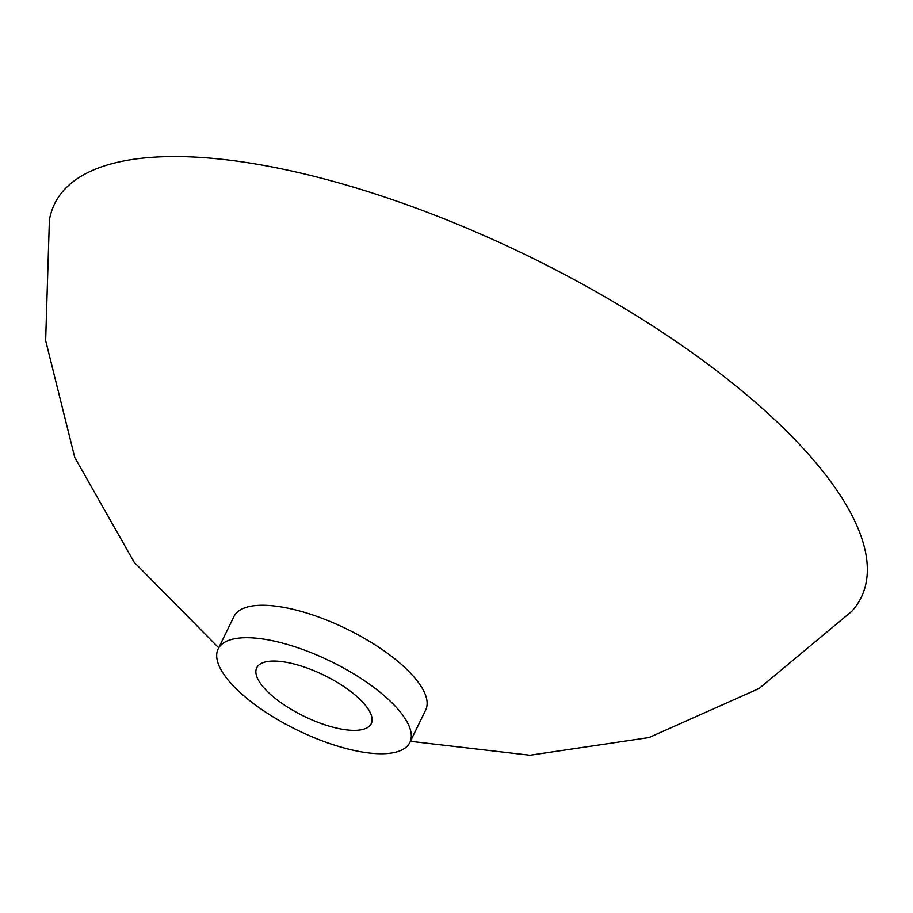 <?xml version="1.0" encoding="UTF-8"?>
<svg xmlns="http://www.w3.org/2000/svg" width="913" height="913" viewBox="0 0 913 913"><rect width="100%" height="100%" fill="white"/><g stroke="black" fill="none" stroke-linecap="round" stroke-linejoin="round"><path stroke-width="1.37" d="M410.416 741.31L529.928 755.234L649.029 737.556L759.068 688.505L851.681 611.402A448.762 160.825 -154 0 0 731.416 382.342A448.762 160.825 -154 0 0 303.961 173.847A448.762 160.825 -154 0 0 49.393 220.124M218.127 648.972L233.968 616.503A106.65 38.22 26 0 1 298.003 610.546A106.65 38.22 26 0 1 394.827 658.901A106.65 38.22 26 0 1 425.675 710.006L409.846 742.474A106.65 38.22 26 0 1 297.227 730.08A106.65 38.22 26 0 1 218.127 648.972A106.65 38.22 26 0 1 282.163 643.014A106.65 38.22 26 0 1 378.986 691.369A106.65 38.22 26 0 1 409.846 742.474M275.155 698.331A63.716 22.836 26 0 1 256.724 667.791A63.716 22.836 26 0 1 323.989 675.198A63.716 22.836 26 0 1 371.249 723.655A63.716 22.836 26 0 1 332.994 727.216A63.716 22.836 26 0 1 275.155 698.331M49.393 220.101L45.65 340.549L74.752 457.459L134.143 562.203L218.698 647.808"/></g></svg>

